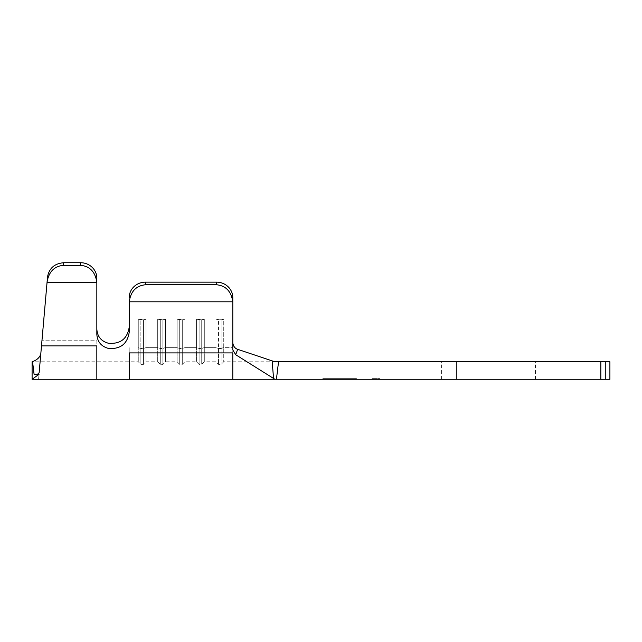 <?xml version="1.0" encoding="UTF-8"?>
<svg xmlns="http://www.w3.org/2000/svg" width="642" height="642" viewBox="0 0 642 642"><rect width="100%" height="100%" fill="white"/><g stroke="black" fill="none" stroke-linecap="round" stroke-linejoin="round"><path stroke-width="0.48" stroke-dasharray="3.21 2.41" d="M600.832 361.783L600.832 379.27L609.9 379.27L609.9 361.783L274.872 361.783L237.668 349.328C235.012 348.478 233.391 346.351 232.789 342.94L232.789 297.607A16.186 15.448 0 0 0 216.611 282.159L216.611 284.759C225.896 285.754 231.28 291.436 232.757 301.812A16.186 15.448 180 0 1 232.789 302.815L232.789 297.607M600.832 379.27L276.429 379.27L278.54 361.783M371.983 379.27L380.072 379.27L371.983 379.27M371.983 378.62L380.072 378.62L371.983 378.62M335.252 378.62L347.595 378.62L332.139 378.62L332.139 379.27L347.595 379.27L332.139 379.27L347.595 379.27L332.139 379.27L332.139 378.62L335.252 378.62L335.252 379.27M338.551 378.62L347.226 378.62L347.21 379.27L332.492 379.27L355.78 379.27L323.448 379.27L347.21 379.27L332.492 379.27L347.21 379.27L347.202 378.62L332.018 378.62L355.78 378.62L347.202 378.62L347.202 379.27L347.21 378.62L332.492 378.62L332.492 379.27L332.492 378.62L332.508 379.27L332.508 378.62L333.96 378.62L333.96 379.27L333.952 378.62L338.551 378.62L338.551 379.27M39.571 367.89L47.083 282.007C48.816 271.815 54.265 266.253 63.438 265.307L80.651 265.307C89.944 266.294 95.329 271.975 96.806 282.344A16.186 15.472 180 0 1 96.838 283.347L96.838 334.313C97.327 341.745 101.219 346.455 108.498 348.429C120.407 349.352 127.317 343.976 129.211 332.307L129.211 302.815A16.186 15.448 180 0 1 129.243 301.812L232.757 301.812M39.178 372.344L40.791 353.951C39.724 357.458 36.979 360.018 32.557 361.615L34.122 374.639C37.14 374.623 38.825 373.853 39.178 372.344L40.791 353.951M96.806 282.344L47.083 282.007M96.838 283.347L96.838 329.145C97.343 336.609 101.243 341.319 108.522 343.269C120.455 344.144 127.349 338.767 129.211 327.139L129.211 302.815M223.729 347.699L223.729 319.235L221.137 320.005L215.961 319.235L223.729 319.235L221.137 320.005L215.961 319.235L223.729 319.235L223.729 361.783L223.729 347.699L232.789 347.699L232.789 361.783L232.789 347.699L223.729 347.699L221.137 348.47L221.137 320.005L221.137 364.375L221.137 348.47L218.553 348.47L218.553 320.005L218.553 364.375L218.553 348.47L215.961 347.699L215.961 319.235L215.961 361.783L215.961 347.699L204.308 347.699L204.308 319.235L201.716 320.005L196.54 319.235L204.308 319.235L201.716 320.005L196.54 319.235L204.308 319.235L204.308 361.783L204.308 347.699L215.961 347.699L218.553 348.47L223.729 347.699M196.54 347.699L196.54 319.235L196.54 361.783L196.54 347.699L184.888 347.699L184.888 319.235L182.296 320.005L177.12 319.235L184.888 319.235L182.296 320.005L177.12 319.235L184.888 319.235L184.888 361.783L184.888 347.699L196.54 347.699L199.124 348.47L199.124 320.005L199.124 364.375L199.124 348.47L196.54 347.699M177.12 347.699L177.12 319.235L177.12 361.783L177.12 347.699L165.459 347.699L165.459 319.235L162.875 320.005L157.691 319.235L165.459 319.235L162.875 320.005L157.691 319.235L165.459 319.235L165.459 361.783L165.459 347.699L177.12 347.699L179.704 348.47L179.704 320.005L179.704 364.375L179.704 348.47L177.12 347.699M157.691 347.699L157.691 319.235L157.691 361.783L157.691 347.699L146.039 347.699L146.039 319.235L143.455 320.005L138.271 319.235L146.039 319.235L143.455 320.005L138.271 319.235L146.039 319.235L146.039 361.783L146.039 347.699L157.691 347.699L160.283 348.47L160.283 320.005L160.283 364.375L160.283 348.47L157.691 347.699M138.271 347.699L138.271 319.235L138.271 361.783L138.271 347.699L140.863 348.47L140.863 320.005L140.863 364.375L140.863 348.47L138.271 347.699M129.211 347.699L129.211 361.783L129.211 347.699M488.514 361.783L535.452 361.783L488.514 361.783M488.514 379.27L535.452 379.27L488.514 379.27M347.707 379.27L331.521 379.27L356.446 379.27L347.707 379.27L347.707 378.62L356.446 378.62L347.707 378.62L347.707 379.27M322.782 379.27L331.521 379.27L322.782 379.27L322.782 378.62L347.707 378.62L331.521 378.62L331.521 379.27L331.521 378.62L322.782 378.62M232.789 302.815L232.789 349.938L232.789 342.94L232.789 349.938L235.678 354.713L274.872 379.27L276.429 379.27M232.789 379.27L232.789 352.907L129.211 352.907L129.211 379.27M272.144 360.876L273.548 378.435M235.678 354.713L237.668 349.328M129.243 301.812C130.719 291.436 136.104 285.754 145.397 284.759L145.397 282.159L216.611 282.159M145.397 282.159A16.186 15.448 0 0 0 129.211 297.607M145.397 284.759L216.611 284.759M201.716 348.47L201.716 320.005L201.716 364.375L201.716 348.47L199.124 348.47L204.308 347.699L201.716 348.47M182.296 348.47L182.296 320.005L182.296 364.375L182.296 348.47L179.704 348.47L184.888 347.699L182.296 348.47M162.875 348.47L162.875 320.005L162.875 364.375L162.875 348.47L160.283 348.47L165.459 347.699L162.875 348.47M143.455 348.47L143.455 320.005L143.455 364.375L143.455 348.47L140.863 348.47L146.039 347.699L143.455 348.47M41.489 345.91L96.838 345.91L96.838 379.27M96.838 340.766L96.838 361.783L96.838 340.766L41.939 340.766L96.838 340.766M39.01 374.326C38.432 380.858 38.432 380.858 39.01 374.326L32.1 379.27L32.1 361.783L138.271 361.783L140.863 364.375L143.455 364.375L146.039 361.783L157.691 361.783L160.283 364.375L162.875 364.375L165.459 361.783L177.12 361.783L179.704 364.375L182.296 364.375L184.888 361.783L196.54 361.783L199.124 364.375L201.716 364.375L204.308 361.783L215.961 361.783L218.553 364.375L221.137 364.375L223.729 361.783L274.872 361.783M40.374 358.669C40.013 362.794 40.013 362.794 40.374 358.669C40.013 362.794 40.013 362.794 40.374 358.669M63.438 265.307L63.662 262.73L80.651 262.73L80.651 265.307M63.662 262.73C54.506 263.533 49.129 268.26 47.532 276.911M96.838 278.203A16.186 15.472 0 0 0 80.651 262.73M356.446 378.62L356.446 379.27M323.448 378.62L332.018 378.62L323.448 378.62L323.448 379.27M355.78 378.62L355.78 379.27M332.018 378.62L332.018 379.27L332.018 378.62M338.559 378.62L338.559 379.27M340.003 378.62L340.003 379.27M339.987 378.62L339.987 379.27M345.757 378.62L345.757 379.27L345.773 378.62M347.226 378.62L347.226 379.27M347.21 378.62L333.928 378.62L333.928 379.27L333.92 378.62L332.492 378.62L333.936 378.62L333.936 379.27L333.928 378.62L347.21 378.62L347.21 379.27M336.143 378.62L336.143 379.27M333.591 378.62L333.591 379.27M339.899 378.62L339.899 379.27L339.915 378.62L332.139 378.62L339.875 378.62L339.875 379.27L333.575 379.27L346.158 379.27L339.875 379.27L339.875 378.62L347.595 378.62L347.595 379.27L347.595 378.62L339.915 378.62M346.198 378.62L346.198 379.27M343.791 378.62L343.791 379.27M344.674 378.62L344.674 379.27M345.011 378.62L345.011 379.27M339.762 378.62L339.762 379.27M346.158 378.62L333.575 378.62L346.158 378.62L346.158 379.27M333.575 378.62L333.575 379.27M339.923 378.62L339.923 379.27M456.839 361.783L456.839 379.27M605.262 379.27L605.262 361.783M441.576 379.27L441.576 361.783M363.894 378.62L363.894 379.27M380.072 378.62L380.072 379.27M535.452 379.27L535.452 361.783"/><path stroke-width="0.96" d="M40.783 353.991L39.571 367.89M47.083 282.007L47.532 276.911C49.129 268.26 54.506 263.533 63.662 262.73L63.438 265.307C54.265 266.253 48.816 271.815 47.083 282.007L39.178 372.344C38.833 373.853 37.148 374.623 34.122 374.639L39.01 374.326L34.122 374.639L32.557 361.615C36.979 360.018 39.724 357.458 40.791 353.951L39.178 372.344M47.532 276.911L47.051 282.344L96.806 282.344C95.329 271.975 89.944 266.294 80.651 265.307L80.651 262.73A16.186 15.472 0 0 1 96.838 278.203L96.838 283.347A16.186 15.472 180 0 0 96.806 282.344M129.211 297.607A16.186 15.448 0 0 1 145.397 282.159L145.397 284.759C136.104 285.754 130.719 291.436 129.243 301.812A16.186 15.448 180 0 0 129.211 302.815L129.211 317.252M129.211 302.815L129.211 332.307C127.341 343.952 120.439 349.32 108.498 348.429C101.227 346.471 97.343 341.761 96.838 334.313L96.838 283.347M145.397 282.159L216.611 282.159A16.186 15.448 0 0 1 232.789 297.607L232.789 349.938L235.678 354.713L273.548 378.435L272.144 360.876L237.668 349.328L235.678 354.713M272.144 360.876L274.872 361.783L609.9 361.783L609.9 379.27L600.832 379.27L600.832 361.783M278.54 361.783L276.429 379.27L600.832 379.27M276.429 379.27L274.872 379.27L273.548 378.435M32.557 361.615L32.1 361.783L32.1 379.27L129.211 379.27L129.211 352.907L232.789 352.907L232.789 379.27L274.872 379.27M274.872 361.783L274.295 361.59M232.789 297.607L232.789 342.94C233.375 346.335 235.004 348.462 237.668 349.328M232.789 302.815A16.186 15.448 180 0 0 232.757 301.812C231.28 291.436 225.896 285.754 216.611 284.759L216.611 282.159M129.243 301.812L232.757 301.812M145.397 284.759L216.611 284.759M96.838 379.27L96.838 345.91L41.489 345.91M96.838 278.203L96.838 329.145C97.335 336.593 101.227 341.303 108.522 343.269C120.423 344.176 127.325 338.799 129.211 327.139M39.01 374.326C38.432 380.858 38.432 380.858 39.01 374.326L32.1 379.27M63.438 265.307L80.651 265.307M63.662 262.73L80.651 262.73M456.839 361.783L456.839 379.27M605.262 361.783L605.262 379.27M129.211 379.27L232.789 379.27"/></g></svg>
